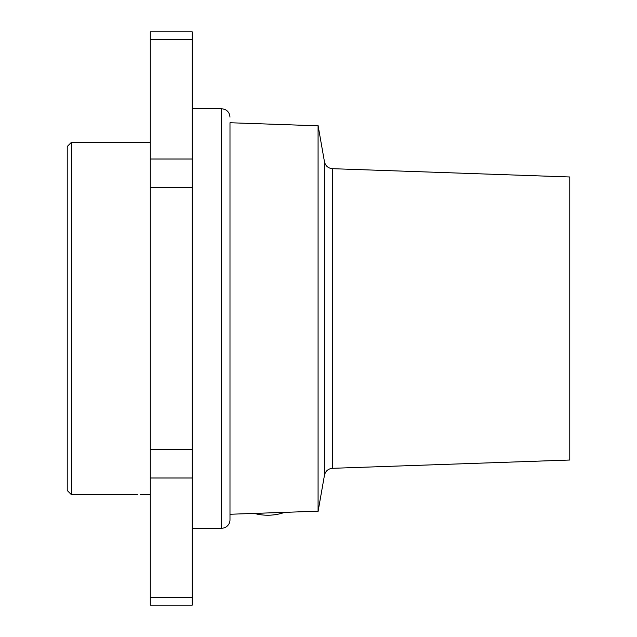 <?xml version="1.0" encoding="UTF-8"?>
<svg xmlns="http://www.w3.org/2000/svg" width="637" height="637" viewBox="0 0 637 637"><rect width="100%" height="100%" fill="white"/><g stroke="black" fill="none" stroke-linecap="round" stroke-linejoin="round"><path stroke-width="0.96" d="M132.6 494.463L71.424 494.686L67.227 490.49L67.227 146.51L71.424 142.314L125.21 142.425M71.424 494.686L71.424 142.314M150.284 142.314L122.67 142.314M122.67 494.686L137.887 494.575M150.284 494.686L140.427 494.686M136.469 494.527L134.933 494.495M126.62 142.473L128.164 142.505M130.513 142.537L134.956 142.505M136.485 142.473L140.427 142.314M332.434 468.314L569.773 460.025L569.773 176.975L332.434 168.686L332.434 468.314C328.159 468.752 325.499 471.062 324.464 475.242L318.078 511.463L318.078 125.537L324.464 161.758L324.464 475.242M318.078 125.815L229.989 122.742L229.989 514.258L318.078 511.185M254.243 513.414A51.302 51.302 0 0 0 284.667 512.355M229.989 318.5L229.989 519.856A8.392 8.392 0 0 1 221.596 528.24L192.231 528.24M192.231 39.438L150.284 39.438L150.284 31.85L192.231 31.85L192.231 597.562L150.284 597.562L150.284 605.15L192.231 605.15L192.231 597.562M150.284 39.438L150.284 597.562M192.231 108.76L221.596 108.76L221.596 528.24A8.392 8.392 0 0 0 229.989 519.856M192.231 187.652L150.284 187.652M150.284 449.348L192.231 449.348M192.231 159.019L150.284 159.019M150.284 477.981L192.231 477.981M332.434 168.686C328.159 168.248 325.499 165.939 324.464 161.758M221.596 108.76C226.692 109.253 229.487 112.048 229.989 117.144"/></g></svg>

